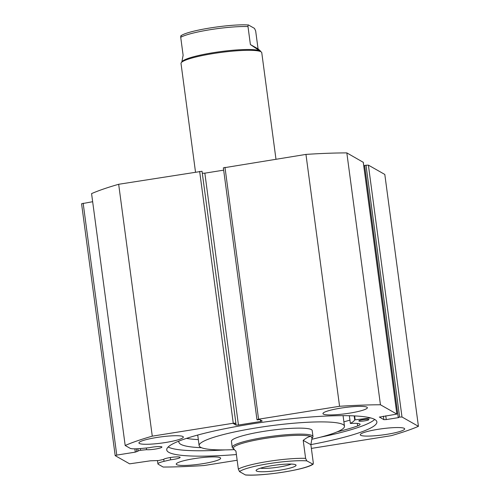 <?xml version="1.0" encoding="UTF-8"?>
<svg xmlns="http://www.w3.org/2000/svg" width="500" height="500" viewBox="0 0 500 500"><rect width="100%" height="100%" fill="white"/><g stroke="black" fill="none" stroke-linecap="round" stroke-linejoin="round"><path stroke-width="0.75" d="M312.15 438.044L312.681 437.362A40.731 5.669 172.4 0 0 312.975 436.519L312.175 430.525A40.731 5.669 172.4 0 0 260.869 431.838A40.731 5.669 172.4 0 0 231.431 441.294L232.231 447.294A40.731 5.669 172.4 0 0 232.738 448.031L233.425 448.544M312.225 439.175A73.319 10.206 172.4 0 0 344.475 426.213A73.319 10.206 172.4 0 0 252.125 428.575A73.319 10.206 172.4 0 0 199.131 445.606A73.319 10.206 172.4 0 0 234.237 449.631M125.181 445.494L91.575 193.612A162.925 22.675 -7.6 0 1 118.669 184.281L152.275 436.163A162.925 22.675 -7.6 0 0 125.181 445.494L130.125 448.294A15.206 2.119 172.4 0 0 141.369 448.475L149.325 447.706A8.35 1.163 -7.6 0 1 151.994 447.206A8.35 1.163 -7.6 0 1 161.919 447.038A8.35 1.163 -7.6 0 1 155.287 449.075A8.35 1.163 -7.6 0 1 146.581 449.675L139.719 450.369L135.287 452.144L134.85 448.844M237.156 460.25L204.037 465.538A162.925 22.675 -7.6 0 1 163.162 467.044L158.225 464.237A15.206 2.119 -7.6 0 1 157.925 463.894A15.206 2.119 -7.6 0 1 164.037 461.337L170.619 459.787A8.35 1.163 172.4 0 0 173.487 459.406A8.35 1.163 172.4 0 0 180.119 457.369A8.35 1.163 172.4 0 0 170.2 457.537A8.35 1.163 172.4 0 0 163.656 459.369L158.7 460.531L150.538 460.794L129.631 463.837L115.188 455.644L81.575 203.762L92.656 201.706M374.712 419.431A106.006 14.75 -7.6 0 1 320.487 437.181M236.394 454.55A106.006 14.75 -7.6 0 1 166.731 449.931A106.006 14.75 -7.6 0 1 250.919 424.056A106.006 14.75 -7.6 0 1 376.875 421.887A106.006 14.75 -7.6 0 1 310.912 444.606M378.062 429.319A22.4 3.119 -7.6 0 1 404.681 428.856A22.4 3.119 -7.6 0 1 386.887 434.325A22.4 3.119 -7.6 0 1 360.269 434.781A22.4 3.119 -7.6 0 1 378.062 429.319M340.744 408.137A22.4 3.119 -7.6 0 1 367.362 407.681A22.4 3.119 -7.6 0 1 349.569 413.15A22.4 3.119 -7.6 0 1 322.95 413.606A22.4 3.119 -7.6 0 1 340.744 408.137M194.037 458.669A22.4 3.119 -7.6 0 1 220.656 458.212A22.4 3.119 -7.6 0 1 202.862 463.681A22.4 3.119 -7.6 0 1 176.244 464.137A22.4 3.119 -7.6 0 1 194.037 458.669M156.719 437.494A22.4 3.119 -7.6 0 1 183.337 437.038A22.4 3.119 -7.6 0 1 165.544 442.506A22.4 3.119 -7.6 0 1 138.925 442.962A22.4 3.119 -7.6 0 1 156.719 437.494M223.4 167.869L305.956 154.406A162.925 22.675 -7.6 0 1 346.831 152.894L363.269 162.319M364.675 165.781L363.787 165.925M366.012 165.219L364.625 165.438L398.237 417.319L399.619 417.094L366.012 165.219L368.394 165.131L384.812 174.45L418.425 426.325A162.925 22.675 -7.6 0 1 391.331 435.656L311.369 448.413M118.669 184.281L202.031 171.275L235.919 423.312L233.544 423.694L236.069 425.125L235.831 423.325M235.919 423.312L202.031 171.275M202.556 173.281L204.844 173.162L238.45 425.037L260.613 421.506L260.406 419.95M223.669 170.156L204.844 173.162M224.975 167.325L258.581 419.2L339.569 406.287A162.925 22.675 -7.6 0 1 380.444 404.775L396.863 414.094L363.256 162.219M258.581 419.2L256.969 419.7L257.288 419.906L259.662 419.525L262.231 421.006L260.613 421.506M238.45 425.037L236.069 425.125M235.637 423.156L233.256 423.244L199.65 171.363M152.275 436.163L233.256 423.244M83.156 203.219L116.762 455.1L135.287 452.144M116.762 455.1L115.188 455.644M368.394 165.131L402 417.006L418.425 426.325M402 417.006L399.619 417.094M385.75 415.806L386.25 419.581L398.719 417.587L398.237 417.319M386.25 419.581L383.869 419.669L383.406 416.181M379.363 417.013L383.869 419.669M379.375 417.119L396.863 414.094M346.831 152.894L380.444 404.775M339.569 406.287L305.956 154.406M225.156 449.906A106.006 14.75 -7.6 0 1 168.175 446.987M170.312 457.519L170.619 459.787M146.356 447.994L146.581 449.675M275.975 159.188L261.762 52.706A40.731 5.669 172.4 0 0 261.256 51.969L260.131 51.125A39.712 5.525 172.4 0 0 259.844 50.938A39.712 5.525 172.4 0 0 219.731 51.725A39.712 5.525 172.4 0 0 182.181 61.525L181.312 62.638A40.731 5.669 172.4 0 0 181.019 63.481L195.5 172.025M261.256 51.969A40.731 5.669 172.4 0 0 260.969 51.781A40.731 5.669 172.4 0 0 219.825 52.587A40.731 5.669 172.4 0 0 181.312 62.638M295.663 464.769A20.162 2.806 -7.6 0 1 295.806 464.862A20.162 2.806 -7.6 0 1 279.644 470.213A20.162 2.806 -7.6 0 1 256.481 471.019A20.162 2.806 -7.6 0 1 256.231 470.144A20.162 2.806 -7.6 0 1 275.294 465.169A20.162 2.806 -7.6 0 1 295.663 464.769M260.375 468.194A17.312 2.406 172.4 0 0 276.019 467.481A17.312 2.406 172.4 0 0 291.294 464.069M312.188 438.294L311.325 436.75C309.931 436.012 307.225 437.219 303.206 440.363L305.606 458.356L306.781 460.869L313.044 464.219C305.894 469.7 262.812 476.312 245.588 475L245.362 474.919A37.675 5.244 172.4 0 0 283.494 472.106A37.675 5.244 172.4 0 0 312.638 464.188C313.081 464.656 313.294 464.156 313.275 462.706L310.875 444.712L312.1 437.656A39.712 5.525 172.4 0 0 311.325 436.75A39.712 5.525 172.4 0 0 268.444 437.925A39.712 5.525 172.4 0 0 233.375 448.156L233.456 448.8M312.975 436.519A40.731 5.669 172.4 0 0 312.175 435.594A40.731 5.669 172.4 0 0 268.2 436.8A40.731 5.669 172.4 0 0 232.231 447.294M234.15 449.062C232.825 448.312 233.419 448.994 235.931 451.094L238.331 469.087A39.712 5.525 -7.6 0 1 267.981 461.456A39.712 5.525 -7.6 0 1 305.606 458.356M310.875 444.712L303.206 440.363M245.362 474.919L239.506 471.6L238.331 469.087M255.662 30.913L258.062 48.906C260.581 51.006 261.175 51.688 259.844 50.938L250.394 44.556L247.994 26.562C247.981 25.106 248.194 24.613 248.637 25.081L254.494 28.4L255.662 30.913M260.569 51.456L259.844 50.938M181.844 61.956L183.119 55.287L180.719 37.294A39.712 5.525 -7.6 0 1 210.369 29.663A39.712 5.525 -7.6 0 1 247.994 26.562M180.95 35.781C188.1 30.3 231.188 23.688 248.406 25L248.637 25.081M258.062 48.906L250.394 44.556M181.356 35.812C180.919 35.344 180.7 35.844 180.719 37.294M362.85 419.681A5.094 0.706 -7.6 0 1 368.9 419.575A5.094 0.706 -7.6 0 1 364.856 420.819A5.094 0.706 -7.6 0 1 358.806 420.925A5.094 0.706 -7.6 0 1 362.85 419.681M186.475 438.381A98.156 13.662 172.4 0 0 198.331 439.606M178.962 441.081A98.156 13.662 172.4 0 0 178.85 442.075A98.156 13.662 172.4 0 0 201.444 447.694M337.269 431.819A98.156 13.662 172.4 0 0 357.663 425.956A17.256 2.4 172.4 0 0 360.094 424.344A17.256 2.4 172.4 0 0 350.588 423.462L350.381 423.419A84.719 11.794 172.4 0 0 354.725 419.913L370.688 417.938M343.894 421.838A98.156 13.662 172.4 0 0 349.919 420.112M357.663 425.956L357.312 423.425M140.369 448.569L140.594 450.256M163.762 459.275L164.037 461.337M138.156 450.788L137.881 448.744M136.463 448.812L136.85 451.725M306.781 460.869A37.675 5.244 172.4 0 0 268.65 463.681A37.675 5.244 172.4 0 0 239.506 471.6M355.156 419.806L354.637 415.919M354.725 419.913L354.188 415.894M350.381 423.419L349.356 415.725L350.363 423.438M197.719 435.044L199.131 445.606M343.069 415.65L344.475 426.213M396.906 414.137L363.294 162.262M223.356 167.825L256.969 419.7M157.506 460.744L157.925 463.894"/></g></svg>
